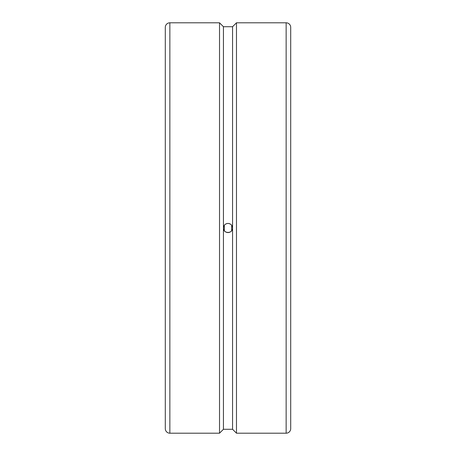 <?xml version="1.0" encoding="UTF-8"?>
<svg xmlns="http://www.w3.org/2000/svg" width="456" height="456" viewBox="0 0 456 456"><rect width="100%" height="100%" fill="white"/><g stroke="black" fill="none" stroke-linecap="round" stroke-linejoin="round"><path stroke-width="0.68" d="M224.318 225.315L224.318 230.685M231.682 225.315L231.682 230.685M165.3 228L165.3 428.64A4.56 4.56 0 0 0 169.86 433.2L169.86 22.8A4.56 4.56 0 0 0 165.3 27.36L165.3 353.343M290.7 102.657L290.7 428.64A4.56 4.56 0 0 1 286.14 433.2L286.14 22.8A4.56 4.56 0 0 1 290.7 27.36L290.7 228M169.86 433.2L219.524 433.2L219.524 22.8L223.44 26.716L223.44 228A4.56 4.56 0 0 0 228 232.56A4.56 4.56 0 0 0 232.56 228C232.839 233.882 223.161 233.882 223.44 228C223.708 225.23 225.23 223.708 228 223.44C230.77 223.708 232.292 225.23 232.56 228L232.56 429.284L236.476 433.2L286.14 433.2M223.44 26.716L232.56 26.716L236.476 22.8L236.476 433.2M232.56 26.716L232.56 228A4.56 4.56 0 0 0 228 223.44A4.56 4.56 0 0 0 223.44 228L223.44 429.284L232.56 429.284M290.7 428.64L290.7 402.038M290.7 53.962L290.7 27.36M224.289 230.65A25.091 5.039 90 0 0 224.289 225.35M223.44 429.284L219.524 433.2M236.476 22.8L286.14 22.8M169.86 22.8L219.524 22.8"/></g></svg>
